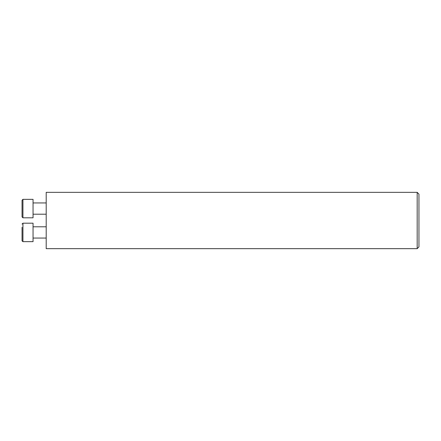<?xml version="1.0" encoding="UTF-8"?>
<svg xmlns="http://www.w3.org/2000/svg" width="441" height="441" viewBox="0 0 441 441"><rect width="100%" height="100%" fill="white"/><g stroke="black" fill="none" stroke-linecap="round" stroke-linejoin="round"><path stroke-width="0.66" d="M417.175 248.658L417.175 192.342L46.195 192.342L46.195 248.658L417.175 248.658L418.95 246.883L418.95 194.117L417.175 192.342M22.056 240.885L22.938 241.651L33.053 241.651L33.053 223.196L22.938 223.196L22.938 241.651L22.05 240.764L22.05 237.55M22.05 227.302L22.05 240.764M33.053 226.79L46.195 226.79M22.938 199.349L33.053 199.349L33.053 217.804L22.938 217.804L22.05 216.917L22.05 200.236L22.938 199.349L22.938 217.804M33.053 238.057L46.195 238.057M22.938 223.196L22.05 224.083M33.053 214.21L46.195 214.21M33.053 202.943L46.195 202.943"/></g></svg>
